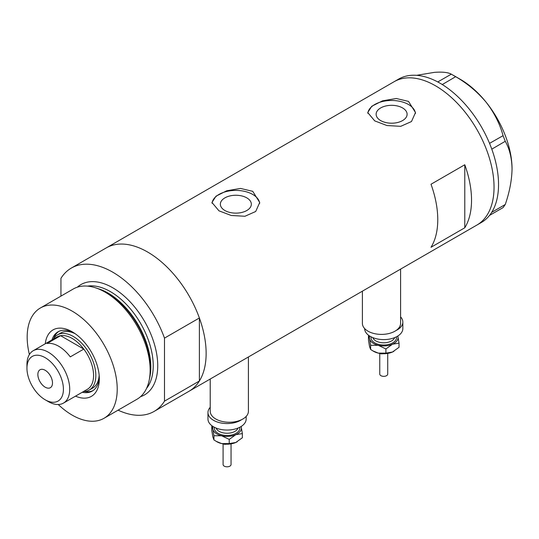 <?xml version="1.0" encoding="UTF-8"?>
<svg xmlns="http://www.w3.org/2000/svg" width="539" height="539" viewBox="0 0 539 539"><rect width="100%" height="100%" fill="white"/><g stroke="black" fill="none" stroke-linecap="round" stroke-linejoin="round"><path stroke-width="0.81" d="M400.592 269.116L400.592 323.373A19.101 11.029 180 0 1 388.801 333.56A19.101 11.029 180 0 1 367.982 331.168A19.101 11.029 180 0 1 362.39 323.373L362.39 291.175M248.418 356.973L248.418 411.23A19.101 11.029 180 0 1 236.628 421.417A19.101 11.029 180 0 1 215.816 419.025A19.101 11.029 180 0 1 210.217 411.23L210.217 379.025M246.801 197.874A15.49 8.941 -0 0 0 229.917 195.933A15.49 8.941 -0 0 0 220.357 204.193A15.49 8.941 -0 0 0 224.898 210.52A15.49 8.941 -0 0 0 241.775 212.454A15.49 8.941 -0 0 0 251.336 204.193A15.49 8.941 -0 0 0 246.801 197.874M402.572 107.935A15.49 8.941 -0 0 0 385.695 106.001A15.49 8.941 -0 0 0 376.134 114.261A15.49 8.941 -0 0 0 380.669 120.581A15.49 8.941 -0 0 0 397.546 122.521A15.49 8.941 -0 0 0 407.107 114.261A15.49 8.941 -0 0 0 402.572 107.935M408.501 101.393L396.246 98.496L382.508 100.84L371.762 106.25L367.746 112.563L374.733 120.891L386.975 125.54L400.72 126.328L411.479 121.551L415.495 112.563L408.501 101.393M415.454 113.493A23.878 13.785 -0 0 0 408.501 104.512A23.878 13.785 -0 0 0 383.249 101.352A23.878 13.785 -0 0 0 367.8 113.311M252.73 191.325L240.475 188.428L226.737 190.772L215.991 196.183L211.968 202.496L218.962 210.823L231.204 215.472L244.949 216.26L255.708 211.483L259.724 202.496L252.73 191.325M259.683 203.425A23.878 13.785 -0 0 0 252.73 194.444A23.878 13.785 -0 0 0 227.471 191.284A23.878 13.785 -0 0 0 212.029 203.243M431.011 184.244A82.77 47.789 60 0 1 431.011 247.28L464.78 227.781A82.77 47.789 -120 0 0 464.78 164.752L431.011 184.244M60.941 296.12L60.941 278.34A82.77 47.789 -120 0 1 71.33 268.065A82.77 47.789 -120 0 1 112.712 272.161A82.77 47.789 -120 0 1 164.489 338.121L199.383 317.976A82.77 47.789 -120 0 0 147.605 252.023A82.77 47.789 -120 0 0 106.223 247.92A82.77 47.789 60 0 1 147.605 252.023A82.77 47.789 60 0 1 201.68 324.956A82.77 47.789 60 0 1 188.994 391.28A82.77 47.789 -120 0 0 199.383 381.006L164.489 401.151A82.77 47.789 -120 0 1 154.1 411.425L476.9 225.059A82.77 47.789 -120 0 0 494.041 187.168A82.77 47.789 -120 0 0 457.914 103.872A82.77 47.789 -120 0 0 394.13 81.699A82.77 47.789 60 0 1 435.512 85.795A82.77 47.789 60 0 1 489.587 158.735A82.77 47.789 60 0 1 476.9 225.059L481.401 222.459A82.77 47.789 -120 0 0 489.54 215.391A82.77 47.789 -120 0 0 490.349 214.333L491.049 213.329A82.77 47.789 -120 0 0 491.79 212.184A82.77 47.789 -120 0 0 498.541 184.574A82.77 47.789 -120 0 0 491.79 149.155A82.77 47.789 -120 0 0 491.049 147.16L490.349 145.341A82.77 47.789 -120 0 0 489.54 143.354L503.076 135.66L505.259 141.292C509.557 148.818 511.821 158.048 512.05 168.976C511.814 180.208 509.55 192.052 505.259 204.503L503.076 207.609L489.54 215.391M464.78 227.781L464.78 164.752M489.607 215.384L490.349 214.333M505.259 141.292L491.79 149.155M491.79 149.067L491.049 147.16M455.671 76.686L442.27 84.549A82.77 47.789 -120 0 0 440.72 83.612L439.312 82.797A82.77 47.789 -120 0 0 437.762 81.948L451.305 74.166L455.671 76.686C467.36 83.444 477.527 91.967 486.165 102.255C494.209 112.671 499.848 123.808 503.076 135.66M442.202 84.461L440.72 83.612M491.049 213.329L491.79 212.278L505.259 204.503M490.349 145.341L489.607 143.441M439.312 82.797L437.836 81.941M416.6 75.325L434.387 72.361C442.431 71.754 448.071 72.354 451.305 74.166M453.528 75.406L460.279 79.3A73.216 42.271 60 0 1 486.165 102.255A73.216 42.271 60 0 1 512.05 168.976M489.54 143.354A82.77 47.789 -120 0 0 442.27 84.549M437.762 81.948A82.77 47.789 -120 0 0 398.631 79.098L71.33 268.065M45.276 343.761A38.363 22.146 60 0 1 72.199 331.815L72.199 331.815A38.363 22.146 60 0 1 99.324 378.802A38.363 22.146 60 0 1 75.521 396.145M73.702 332.738A34.22 19.761 -120 0 0 58.01 331.815A34.22 19.761 -120 0 0 51.993 339.88M75.177 333.729A31.835 18.38 -120 0 0 60.779 332.974L57.404 334.921A31.835 18.38 60 0 1 73.324 336.498A31.835 18.38 60 0 1 94.116 364.553A31.835 18.38 60 0 1 89.238 390.061A31.835 18.38 60 0 1 83.471 391.55M58.818 331.391A34.22 19.761 -120 0 0 53.806 338.27M95.639 287.839L97.788 288.54A61.662 35.601 60 0 1 106.971 292.717A61.662 35.601 60 0 1 149.593 378.277L149.135 380.487A63.669 36.76 -120 0 0 105.118 292.145A63.669 36.76 -120 0 0 95.639 287.839A63.669 36.76 -120 0 0 73.284 288.992L40.364 307.998A63.669 36.76 -120 0 0 29.389 354.527M58.252 404.519A63.669 36.76 -120 0 0 72.199 415.124A63.669 36.76 -120 0 0 104.027 418.277L136.953 399.271A63.669 36.76 -120 0 0 149.135 380.487M104.027 418.277A63.669 36.76 -120 0 0 113.79 367.261A63.669 36.76 -120 0 0 72.199 311.151A63.669 36.76 -120 0 0 40.364 307.998M118.108 410.152A82.77 47.789 -120 0 0 154.1 411.425M164.489 338.121L164.489 401.151M199.383 317.976L199.383 381.006M82.238 392.264A34.22 19.761 -120 0 0 92.236 391.085A34.22 19.761 -120 0 0 99.277 377.037M84.535 391.503A34.22 19.761 -120 0 0 93.004 390.6M89.238 390.061L92.614 388.107A31.835 18.38 -120 0 0 99.156 375.265M48.335 401.609L45.182 399.79A25.784 14.89 -120 0 0 63.42 389.259A25.784 14.89 -120 0 0 45.182 357.68A25.784 14.89 -120 0 0 26.95 368.211A25.784 14.89 -120 0 0 45.182 399.79L48.335 401.609A30.245 17.464 60 0 0 63.454 403.105L87.318 389.333A30.245 17.464 -120 0 0 83.788 349.083A30.245 17.464 -120 0 0 72.199 338.445A30.245 17.464 -120 0 0 60.604 335.696A30.245 17.464 -120 0 0 57.073 336.949L33.216 350.727A30.245 17.464 60 0 1 48.335 352.223A30.245 17.464 60 0 1 68.089 378.87A30.245 17.464 60 0 1 63.454 403.105M45.182 370.286A10.349 5.976 -120 0 0 40.007 369.774A10.349 5.976 -120 0 0 38.424 378.068A10.349 5.976 -120 0 0 45.182 387.184A10.349 5.976 -120 0 0 50.356 387.696A10.349 5.976 -120 0 0 51.939 379.402A10.349 5.976 -120 0 0 45.182 370.286M70.286 356.879L83.788 349.083L60.604 335.696L47.095 343.491A30.245 17.464 -120 0 1 58.69 346.247A30.245 17.464 -120 0 1 70.286 356.879M53.233 339.166A31.835 18.38 60 0 1 57.404 334.921M26.95 368.211L26.95 364.566A30.245 17.464 60 0 1 33.216 350.727M387.723 353.416L387.723 374.059A3.982 2.297 180 0 1 382.218 376.182A3.982 2.297 180 0 1 379.759 374.059L379.759 353.416M400.592 316.878A19.101 11.029 180 0 1 402.842 322.073L402.842 328.574A19.101 11.029 180 0 1 376.438 338.762A19.101 11.029 180 0 1 364.64 328.574L364.64 328.568M402.842 322.073A19.101 11.029 180 0 1 396.077 330.495M397.789 336.046A14.324 8.274 180 0 1 397.944 336.585A14.324 8.274 180 0 1 392.466 344.226L399.028 343.127L397.809 336.033M368.838 335.467L368.454 335.831L369.538 338.755L370.623 345.297L378.263 345.31A14.324 8.274 180 0 1 369.538 338.755A14.324 8.274 180 0 1 369.693 336.046M378.263 345.31A14.324 8.274 -0 0 0 392.466 344.226L385.904 348.949L378.263 345.31M393.921 351.287A14.324 8.274 180 0 1 393.868 351.313A14.324 8.274 180 0 1 392.466 352.028A14.324 8.274 180 0 1 378.263 353.112A14.324 8.274 180 0 1 373.608 351.313L370.623 349.474L369.538 346.55L368.454 340.008L368.454 335.831M399.028 343.127L399.028 347.311L392.466 352.028L385.904 353.126L378.263 353.112L372.772 350.835M370.623 349.474L370.623 345.297M385.904 353.126L385.904 348.949M231.049 443.866L231.049 464.51A3.982 2.297 180 0 1 225.545 466.639A3.982 2.297 180 0 1 223.085 464.51L223.085 443.866M246.168 416.425L246.168 419.025A19.101 11.029 180 0 1 219.764 429.212A19.101 11.029 180 0 1 207.966 419.025L207.966 412.53A19.101 11.029 180 0 1 210.217 407.336M241.654 419.645A19.101 11.029 180 0 1 219.764 422.717A19.101 11.029 180 0 1 207.966 412.53M241.115 426.497A14.324 8.274 180 0 1 241.27 427.043A14.324 8.274 180 0 1 235.792 434.683L242.355 433.585L241.135 426.484M212.164 425.925L211.78 426.282L212.865 429.206L213.949 435.748L221.59 435.768A14.324 8.274 180 0 1 212.865 429.206A14.324 8.274 180 0 1 213.02 426.497M221.59 435.768A14.324 8.274 -0 0 0 235.792 434.683L229.237 439.4L221.59 435.768M237.248 441.737A14.324 8.274 180 0 1 237.2 441.771A14.324 8.274 180 0 1 235.792 442.479A14.324 8.274 180 0 1 221.59 443.563A14.324 8.274 180 0 1 216.941 441.771L213.949 439.932L212.865 437.001L211.78 430.459L211.78 426.282M242.355 433.585L242.355 437.762L235.792 442.479L229.237 443.577L221.59 443.563L216.099 441.286M213.949 439.932L213.949 435.748M229.237 443.577L229.237 439.4M98.421 288.756A60.483 34.92 60 0 1 108.056 293.048A60.483 34.92 60 0 1 149.727 377.623M77.313 287.193A63.669 36.76 60 0 1 112.712 287.759A63.669 36.76 60 0 1 155.266 347.325A63.669 36.76 60 0 1 140.524 396.684M146.554 388.383A60.483 34.92 -120 0 0 147.949 338.916A60.483 34.92 -120 0 0 110.461 291.66A60.483 34.92 -120 0 0 87.52 286.121M372.806 337.616A11.144 6.434 -0 0 0 379.483 342.312A11.144 6.434 -0 0 0 394.669 337.616M396.394 336.835A12.734 7.351 180 0 1 378.87 344.461A12.734 7.351 180 0 1 371.088 336.835M216.139 428.067A11.144 6.434 -0 0 0 222.809 432.77A11.144 6.434 -0 0 0 238.002 428.067M239.72 427.286A12.734 7.351 180 0 1 222.203 434.919A12.734 7.351 180 0 1 214.414 427.286M387.662 353.422L381.241 353.887L379.813 353.422M230.995 443.873L224.568 444.338L223.146 443.873"/></g></svg>
